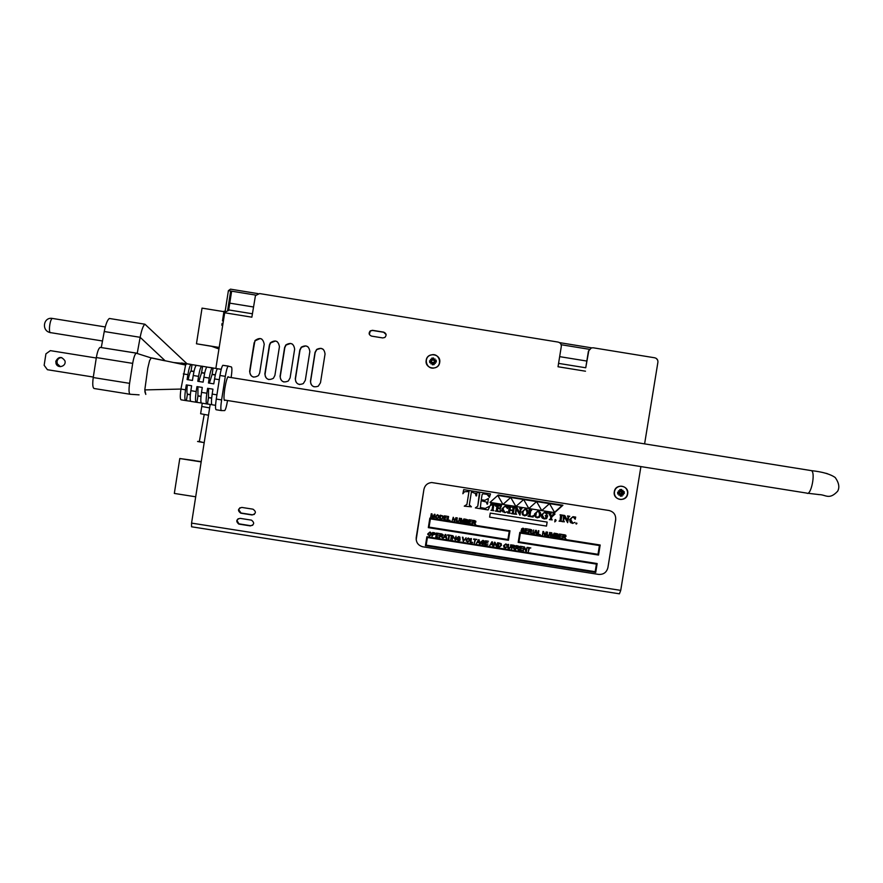 <?xml version="1.0" encoding="UTF-8"?>
<svg xmlns="http://www.w3.org/2000/svg" width="883" height="883" viewBox="0 0 883 883"><rect width="100%" height="100%" fill="white"/><g stroke="black" fill="none" stroke-linecap="round" stroke-linejoin="round"><path stroke-width="1.32" d="M657.636 360.076L656.19 358.355L657.625 360.032M621.632 493.509L621.897 491.886M258.002 293.62L230.463 289.16L228.399 290.65L225.099 311.677M228.686 309.977L229.768 303.145L253.465 306.986L229.768 303.145L231.589 291.5L230.618 291.346L231.512 291.997M230.618 291.346L227.682 310.054M586.82 361.059L559.656 356.644L586.82 361.059M433.586 362.582L431.986 362.317M432.085 360.396L430.462 359.326L432.206 360.319L431.688 358.178L432.306 359.9M430.462 359.326L431.798 360.452M433.796 362.372L435.418 363.443L433.222 362.516M435.418 363.443L433.884 362.339M431.964 362.24L430.893 363.862L431.964 362.24L429.745 362.637L431.467 362.019M430.893 363.862L432.173 362.35M433.928 360.529L434.999 358.906L433.928 360.529L434.436 361.147L436.147 360.132L434.425 360.75M434.999 358.906L433.884 360.253M431.368 361.026L429.568 360.739L431.257 361.434L431.82 360.728M433.233 363.079L434.193 364.591L433.575 362.869M432.284 362.505L432.295 364.767L433.134 362.869M434.513 361.743L436.323 362.03L434.061 362.041M433.299 359.811L433.586 358.001L432.935 359.9L433.597 360.264M432.317 354.679C439.579 353.664 442.515 364.867 435.694 367.538L433.564 368.09C426.467 369.094 423.365 358.255 429.922 355.352L432.317 354.679M621.952 491.963L623.023 490.352L621.952 491.963L624.149 491.566L624.314 493.454L622.04 492.703L623.42 494.855L622.085 493.465M623.023 490.352L621.864 491.665M619.998 493.663L618.939 495.275L619.998 493.663L618.895 493.001L619.689 493.354M618.939 495.275L619.987 493.928M620.131 491.842L618.53 490.782L620.131 491.842L619.745 489.635L621.621 489.458L620.319 491.246M618.53 490.782L620.043 491.864M623.42 494.855L621.102 493.222L621.709 492.637M621.709 491.71L620.407 491.246M621.687 492.306L620.97 491.809M618.895 493.001L617.802 494.072L619.513 493.454M619.866 492.162L617.636 492.184L619.038 492.891M620.804 494.182L622.206 495.992L621.599 494.281L620.385 493.95M624.314 493.454L622.526 493.167M622.206 495.992L620.33 496.169L620.628 494.37L619.932 493.553M621.621 489.458L621.632 491.699M619.734 493.365L620.319 493.928M620.639 493.917L621.102 493.222M627.614 492.184C627.493 496.588 625.241 499.027 620.87 499.491C617.162 499.149 614.987 497.129 614.347 493.442C614.436 489.127 616.621 486.699 620.892 486.136C624.7 486.401 626.941 488.42 627.614 492.184M218.94 348.741L216.545 347.814M219.039 348.123L213.366 346.655M219.127 347.582L196.456 343.785L202.041 308.123L223.929 311.666M219.028 348.211L214.514 347.394M218.929 348.818L217.648 348.531M219.15 347.438L196.456 343.785M201.225 461.61L194.227 460.639M194.845 460.595L179.79 458.531L201.169 461.908M195.695 496.798L174.326 493.431L179.79 458.531M615.683 519.811L607.901 567.637C606.621 572.427 603.519 574.678 598.586 574.403L422.725 546.776C418.078 545.418 415.915 542.328 416.224 537.493L423.917 489.425C424.878 485.308 427.46 483.012 431.666 482.526L608.983 510.495C613.762 511.754 615.992 514.855 615.683 519.811M510.727 497.482L549.513 503.641L541.765 510.573L554.69 512.626L562.924 505.242L498.266 494.988L490.01 502.383L502.957 504.436L497.769 495.429L510.727 497.482L502.957 504.436L515.904 506.489L510.727 497.482L502.968 504.436L497.78 495.429L490.01 502.383L502.957 504.436M527.57 547.901L530.815 547.935L527.659 547.438L528.895 548.122L528.321 551.632L528.884 548.111M520.219 546.257L523.1 546.72L520.219 546.268L519.579 550.264L520.219 546.257M520.484 548.034L522.681 548.387L520.473 548.045L520.672 546.82L523.111 546.72M520.186 549.866L522.626 550.252L520.186 549.877L520.407 548.52L522.692 548.387M518.398 550.065L518.001 549.16L519.061 550.175L517.913 548.133L519.204 547.228L517.968 545.915L516.191 545.639L515.551 549.623L516.191 545.628L518.961 546.312M515.551 549.623L516.367 547.935L518.001 549.16L517.537 548.288M514.37 549.436L513.972 548.52L515.032 549.546L513.884 547.504L515.175 546.588L513.939 545.275L512.162 544.999L511.522 548.994L512.162 544.999L514.944 545.694M511.522 548.994L512.339 547.305L513.983 548.531L513.52 547.67M503.972 547.438L503.619 545.672L505.804 543.917L506.886 544.491M504.392 547.151L505.186 547.592L506.522 546.765L505.208 547.603L504.171 545.76L505.727 544.381L506.687 545.385L506.434 544.734M497.88 546.842L499.337 547.074L501.5 545.352L501.136 543.619L498.52 542.846L497.869 546.842L498.52 542.846L501.191 543.674M485.495 540.793L488.398 541.257L485.507 540.804L484.855 544.8L485.495 540.793M485.76 542.57L487.968 542.924L485.76 542.581L485.959 541.356L488.398 541.257M485.462 544.403L487.913 544.789L485.462 544.414L485.683 543.056L487.968 542.924M473.63 539.414L476.875 539.436L473.707 538.95L474.944 539.623L474.381 543.155L474.944 539.623M462.416 537.162L463.321 541.411L462.416 537.173M463.663 541.003L466.069 537.736L463.674 541.014L462.99 537.261M452.88 535.661L455.021 539.215L456.036 536.158L455.021 539.226L452.88 535.661L452.239 539.668L452.88 535.661M447.538 535.308L450.783 535.33L447.615 534.833L448.851 535.517L448.818 539.127L449.381 535.606L450.783 535.341M448.288 539.049L448.851 535.517M445.275 534.469L443.1 538.233L445.286 534.469M446.246 538.718L445.97 537.438L446.853 538.818L445.86 534.557M441.875 536.169L443.178 535.253L441.919 533.939L440.142 533.663L439.502 537.659L440.142 533.652L443.123 534.679M442.151 536.411L443.034 538.222L442.162 536.423M558.762 538.001L559.403 534.005L562.283 534.458L559.403 534.005L558.762 538.001L561.731 538.464L559.369 537.615L559.579 536.257L561.864 536.136L559.656 535.782L561.864 536.136M559.369 537.604L561.809 538.001M550.385 536.676L551.025 532.681L551.809 532.802L551.025 532.681L550.385 536.676L551.445 533.354L552.041 536.941L551.433 533.376M552.405 536.389L554.116 533.166L554.833 533.288L554.127 533.177L552.405 536.4L551.82 532.813M552.041 536.93L554.226 533.851L553.685 537.195L554.204 533.884M542.99 531.411L542.35 535.407L542.99 531.411M545.12 534.955L546.135 531.908L545.131 534.966L543.542 531.5M544.954 535.815L543.365 532.361L545.495 535.904L546.135 531.908M532.537 533.862L533.707 529.955M531.279 533.652L530.882 532.747L531.941 533.762L530.793 531.721L532.085 530.815L530.849 529.502L529.072 529.215L528.431 533.211L529.072 529.215L531.776 529.833M528.431 533.211L529.248 531.522L530.882 532.747L530.363 531.82M521.765 531.511L522.648 531.875L523.476 530.86M521.721 529.91L521.423 529.06L522.857 528.166L523.972 528.608M522.063 529.524L523.641 530.297L521.941 529.116L522.957 528.663L523.818 529.579L523.586 528.917M521.378 531.864L521.003 530.716L522.615 532.361L524.16 531.378L523.84 530.462M474.657 522.857L475.948 521.952L474.701 520.628L472.924 520.352L472.284 524.347L472.924 520.352L475.771 521.113M475.142 524.8L474.745 523.884L475.805 524.91L475.021 523.222M472.284 524.347L473.1 522.659L474.745 523.884L474.359 523.122M464.789 523.166L466.566 523.442L468.001 522.493L467.405 521.4L468.1 520.639L465.44 519.171L464.789 523.166L465.429 519.16L467.946 519.932M456.489 521.4L456.765 517.791L456.401 520.109L457.703 522.118L459.546 520.606L459.911 518.299M456.975 521.169L457.88 521.643L459.017 520.517L459.381 518.211L459.017 520.529L457.725 521.632L456.93 520.197L457.306 517.891M448.034 516.423L447.394 520.429L448.034 516.423M448.001 520.032L449.966 520.341L448.001 520.032L448.564 516.511M431.246 513.763L432.041 513.895L431.246 513.774L430.606 517.78L431.246 513.774M432.637 517.504L434.359 514.259L435.076 514.381L434.359 514.259L432.637 517.504L432.041 513.895M433.917 518.299L435.076 514.381M432.273 518.034L431.655 514.447L432.273 518.045L434.458 514.944M570.981 522.924L569.656 519.557L572.968 516.687L575.694 517.096L572.979 516.687L569.667 519.557L570.109 522.052L572.603 523.431L574.888 522.361M571.698 522.692L572.802 523.012L570.738 519.734L571.621 517.736L573.409 517.14L575.197 519.259L574.171 517.405M560.043 514.944L560.871 515.727L560.109 520.473L559.049 521.158L560.098 520.462L560.606 515.131M560.076 514.767L562.89 515.208L560.076 514.767M561.312 521.224L561.886 521.411L561.069 520.617L561.842 515.882L562.901 515.208M551.621 519.679L552.25 519.888L551.4 519.149L551.754 516.996L554.977 514.149L552.935 513.641L555.01 513.961M548.542 513.122L550.771 516.941L550.44 518.961L549.358 519.623L550.429 518.961L550.76 516.941L548.873 513.255M548.575 512.946L551.224 513.365L548.575 512.946M553.332 514.546L551.621 516.544L553.398 513.972M552.901 513.818L553.343 514.546M529.027 510.032L529.767 510.804L528.994 515.551L528.034 516.246L528.994 515.54L529.557 510.231M529.06 509.855L531.687 510.264L529.06 509.855M530.076 516.014L531.743 516.4L533.829 515.44L531.743 516.4L529.955 515.749L530.727 510.97L531.698 510.275M522.99 515.175L521.919 511.997L525.098 509.105L526.996 509.734M511.434 513.619L512.405 512.924L512.769 510.683L512.416 512.924L511.445 513.63L514.072 514.038L513.376 513.078L514.149 508.332L515.109 507.648L512.471 507.228L515.109 507.648M509.712 513.023L510.275 513.255L509.546 512.471L509.91 510.231L512.769 510.683M507.637 512.835L508.575 512.317L509.171 507.019M508.608 506.798L511.279 507.041L508.641 506.621L509.348 507.57L508.586 512.317L507.648 512.835M512.449 507.416L513.178 508.178L512.835 510.286L509.977 509.833L512.835 510.286L512.99 507.626M513.542 513.63L514.105 513.851M496.445 504.877L501.5 505.495L496.467 504.69L497.173 505.639L496.412 510.396L495.44 511.091L496.401 510.385L497.041 505.109M497.813 507.824L499.259 508.056L497.813 507.824L498.586 505.44L501.069 506.842L500.727 505.937M499.259 508.056L500.661 507.317L499.259 508.056M500.098 509.557L500.661 507.328M497.427 510.948L499.392 511.301L501.246 510.341L499.403 511.301L497.449 510.97L497.747 508.222L499.877 508.763M477.846 492.361L479.458 493.045L479.679 494.27L477.769 506.158L475.352 507.913L477.769 506.158L479.392 492.968M477.924 491.897L490.495 493.895L477.924 491.908M481.279 499.745L484.91 500.319L481.279 499.745L482.107 494.635L483.133 493.774L487.052 494.37L489.436 497.284L488.564 495.01M484.91 500.319L488.42 498.487L484.91 500.319M487.008 504.083L486.467 502.085L487.504 504.16L488.42 498.487M480.286 507.515L485.286 508.442L489.855 506.025L485.286 508.442L480.385 507.604L481.125 500.738L486.456 502.085M600.164 545.01L519.822 532.339L518.189 542.394L598.542 555.054L600.175 545.021L519.811 532.328L518.189 542.394M547.129 522.085L490.264 513.089L489.612 517.107L546.489 526.091L547.14 522.085L490.264 513.089L489.612 517.107M509.977 530.782L429.844 518.144L428.321 527.648L508.453 540.275L509.977 530.782L429.844 518.133L428.321 527.648M425.429 545.683L426.864 536.754L597.162 563.553L426.864 536.765L425.429 545.683L595.716 572.438L597.162 563.553M469.579 505.97L471.401 506.82L469.337 504.822L471.412 491.919L475.661 493.553L475.992 495.816L475.319 493.034M464.259 506.158L466.919 504.436L468.994 491.533L466.919 504.436L464.259 506.158L471.401 506.82M462.88 493.74L463.685 489.646L477.074 491.765L463.685 489.646L462.88 493.74L464.458 491.754L468.994 491.533M493.178 510.363L493.862 510.65L493.034 509.855L493.873 504.701L495.573 505.352L495.694 506.257L495.407 505.12M491.003 510.385L492.063 509.701L492.902 504.546L492.074 509.701L491.003 510.396L493.862 510.65M490.451 505.418L490.782 503.785L496.125 504.635L490.782 503.796L490.462 505.429L492.902 504.546M502.835 511.864L501.93 508.829L505.186 505.959L507.99 506.378L505.197 505.959L501.941 508.84L502.394 511.334L504.955 512.725L507.173 511.654M503.707 511.765L504.778 512.261L503.012 509.016L503.895 507.008L505.694 506.423L507.493 508.542L506.743 506.886M519.888 515.098L516.544 509.127L520.021 515.12L520.948 509.425L521.996 508.74L519.745 508.376L521.996 508.74M516.003 514.005L516.643 514.259L515.838 513.52L516.544 509.127M515.374 507.88L517.03 507.946L515.407 507.692L516.202 508.564L515.429 513.365L514.37 514.094L515.429 513.354L515.871 508.078M519.712 508.564L520.54 509.303L519.91 513.178L520.341 508.796M535.683 517.239L534.524 513.994L537.725 511.102L539.524 511.676M542.515 518.31L541.279 515.109L544.634 512.195L547.383 512.615L544.634 512.206L541.29 515.109L541.765 517.515L544.116 518.939L546.599 518.619L547.725 515.838L545.319 515.462L547.725 515.838M543.277 518.166L544.248 518.542L542.372 515.253L543.255 513.244L545.043 512.637L546.93 514.646L545.992 513.001M545.286 515.65L546.003 516.456L545.716 518.277L544.248 518.553L545.705 518.277L545.771 515.815M554.712 521.687L555.606 520.661M554.988 520.54L555.749 519.69M563.829 521.621L564.403 521.809L563.597 521.08L564.303 516.687L567.648 522.659L564.303 516.698M564.403 521.809L562.14 521.643L563.188 520.915L563.553 515.584M563.133 515.44L564.778 515.506L563.166 515.253L563.972 516.125L563.188 520.915L562.14 521.643M567.659 520.716L568.023 516.301M567.471 516.125L569.745 516.29L567.504 515.937L568.288 516.864L567.67 520.727L564.789 515.517M576.102 523.961L576.687 522.99M435.529 517.637L435.429 516.533L437.482 514.69L439.171 515.871M439.635 519.204L441.323 519.458L443.277 517.703L442.902 515.97L440.275 515.197L439.635 519.204L440.275 515.197L443.167 516.389M443.696 519.844L444.337 515.838L447.228 516.29L444.337 515.838L443.696 519.844L446.688 520.319L444.304 519.458L444.513 518.089L446.809 517.968L444.591 517.615L446.809 517.968M444.304 519.447L446.765 519.844M452.074 521.169L453.255 517.239L452.074 521.169L453.089 518.1L454.69 521.577L453.089 518.1M454.855 520.716L455.871 517.659L454.866 520.727L453.255 517.25M460.142 522.438L460.783 518.431L461.577 518.553L460.783 518.431L460.142 522.438L461.202 519.116L461.809 522.703L461.202 519.116M462.173 522.162L463.895 518.917L464.601 519.038L463.895 518.928L462.173 522.162L461.577 518.564M461.809 522.692L463.994 519.612L463.454 522.957L463.983 519.623M469.193 519.756L472.096 520.219L469.204 519.767L468.553 523.762L469.193 519.756M469.458 521.544L471.665 521.886L469.458 521.544L469.657 520.319L472.096 520.219M469.16 523.376L471.621 523.762L469.16 523.376L469.381 522.019L471.677 521.897M525.352 528.63L528.244 529.083L525.363 528.63L524.712 532.626L525.363 528.63M525.617 530.407L527.813 530.749L525.617 530.407L525.815 529.182L528.244 529.083M525.319 532.228L527.758 532.615L525.319 532.239L525.54 530.882L527.824 530.76M535.727 530.264L533.553 534.016L535.738 530.275M536.676 534.513L536.411 533.233L537.294 534.612L536.312 530.363M538.332 530.672L537.692 534.679L538.332 530.672M538.299 534.281L540.253 534.59L538.299 534.281L538.862 530.76M547.019 535.992L547.019 532.052L546.654 534.358L547.946 536.356L549.789 534.855L550.153 532.537M547.416 535.639L549.259 534.767L549.634 532.46L549.259 534.767L547.979 535.882L547.184 534.436L547.559 532.14M555.65 533.409L555.01 537.405L555.65 533.409L557.924 533.928M555.01 537.405L556.72 537.67L558.211 536.721L557.846 535.782M562.471 538.586L563.895 536.985L565.981 539.138L564.833 537.096L566.124 536.18L564.888 534.866L563.111 534.59L562.471 538.586L563.111 534.59L565.749 535.153M565.319 539.027L564.336 537.14M427.858 534.701L427.825 533.818L430.032 531.996L431.632 533.354M432.03 536.489L432.825 534.943L435.54 534.127L434.789 532.857L432.67 532.482L432.03 536.489L432.67 532.482L435.507 533.564M436.412 533.067L439.315 533.531L436.412 533.078L435.772 537.074L436.412 533.067M436.677 534.844L438.895 535.197L436.677 534.855L436.875 533.63L439.315 533.531M436.379 536.676L438.84 537.063L436.379 536.687L436.599 535.33L438.895 535.208M451.423 535.429L450.783 539.436L451.423 535.429M458.476 538.553L460.175 538.829L458.476 538.553M456.61 539.579L456.467 538.299L458.741 536.511L460.087 537.328M457.107 539.414L458.222 540.175L457.295 537.57L458.696 536.974L459.624 537.548M458.222 540.175L459.579 539.215L458.244 540.186M466.257 541.191L466.058 539.844L468.266 538.012L469.69 538.939M470.871 538.498L470.231 542.493L470.871 538.498M470.838 542.107L472.802 542.416L470.838 542.107L471.412 538.586M478.52 539.701L476.334 543.453L478.52 539.701M479.469 543.95L479.204 542.67L480.076 544.049L479.094 539.789M482.703 542.361L484.392 542.637L482.703 542.361M480.937 543.586L480.683 542.107L482.968 540.33L484.226 541.003M481.412 543.365L482.438 543.994L481.522 541.389L482.957 540.793L483.972 541.842L483.785 541.268M482.438 543.994L483.796 543.023L482.46 544.005M489.69 545.562L491.864 541.798L489.69 545.562L490.882 544.502L492.548 544.767L492.824 546.047L492.548 544.767M494.48 542.206L495.032 542.305L494.48 542.217L493.84 546.213L494.48 542.206M496.621 545.76L497.626 542.703L496.621 545.771L495.032 542.305M496.445 546.621L494.855 543.155L496.986 546.709L497.637 542.714M507.968 548.133L508.133 544.358L507.769 546.676L509.061 548.674L510.904 547.173L511.268 544.855M508.409 547.835L509.105 548.188L510.374 547.074L510.738 544.767L510.374 547.085L509.105 548.188L508.299 546.754L508.663 544.447M523.917 546.842L524.469 546.941L523.277 550.849L523.928 546.853M526.058 550.385L527.074 547.35L526.058 550.396L524.469 546.941M525.882 551.246L524.292 547.791L526.423 551.334L527.074 547.35M516.434 547.482L516.654 546.158L518.663 547.14L516.434 547.482L517.604 547.659L518.52 546.621M512.405 546.842L512.626 545.528L514.634 546.511L512.405 546.842L513.575 547.019L514.491 545.992M498.487 546.456L498.972 543.409L500.484 543.729L500.959 545.253L500.352 546.467L498.487 546.456L500.352 546.456L500.738 543.95M444.524 536.765L445.882 536.974L445.485 534.932L445.882 536.985L444.513 536.765L445.485 534.932M440.396 535.506L440.606 534.182L442.626 535.175L440.396 535.506L442.604 534.855M529.314 531.069L529.535 529.745L531.544 530.727L529.314 531.069L530.628 531.257L531.345 530.164M473.178 522.206L473.387 520.882L475.407 521.864L473.178 522.206L474.513 522.405L475.297 521.4M465.396 522.78L465.617 521.411L467.46 522.405L465.396 522.78L466.754 522.968L467.372 521.941M465.694 520.937L465.893 519.723L467.571 520.617L465.694 520.937L467.074 521.102L467.493 520.186M523.696 515.131L526.213 514.778L527.03 512.824L526.323 509.822M518.939 541.853L598.001 554.314L599.425 545.551L598.012 554.314L518.939 541.853L520.352 533.078L599.436 545.551M507.913 539.524L509.237 531.323L507.913 539.535L429.061 527.107L507.913 539.524M426.18 545.142L595.175 571.687L596.411 564.094L595.186 571.698L426.18 545.142L427.405 537.504L596.422 564.094M536.345 517.162L538.807 516.776L539.623 514.822L538.884 511.787M436.036 517.526L437.217 518.409L438.73 516.996L438.663 515.992M440.242 518.818L440.738 515.76L442.251 516.08L442.725 517.604L442.129 518.818L440.242 518.818L442.118 518.818L442.681 516.599M534.977 532.559L536.323 532.769L535.937 530.749L536.323 532.78L534.977 532.57L535.937 530.738M555.617 537.019L555.837 535.65L557.67 536.632L555.617 537.019L556.963 537.206L557.438 536.014M555.915 535.175L556.113 533.972L557.78 534.866L555.915 535.175L557.283 535.341L557.581 534.303M563.354 536.434L563.575 535.12L565.584 536.102L563.354 536.434L564.645 536.632L565.341 535.495M428.387 534.668L429.502 535.683L431.103 533.431M432.891 534.469L433.123 533.045L434.999 534.049L432.891 534.469L434.977 533.707M466.743 541.014L467.736 541.698L469.348 540.308L469.204 539.127M479.105 542.206L477.758 541.996L479.105 542.206L478.718 540.175M491.103 544.094L492.449 544.303L492.063 542.272L492.46 544.314L491.103 544.105L492.074 542.272M523.663 499.535L515.904 506.489L541.765 510.584L536.599 501.588L528.84 508.531L523.663 499.535L515.904 506.478M549.513 503.641L562.029 505.617L554.524 512.339L549.513 503.641L541.765 510.584M416.18 539.8L423.917 489.414C424.878 485.297 427.46 483.001 431.666 482.526L608.972 510.495M530.815 547.935L529.425 548.2L528.321 551.632M522.626 550.252L519.579 550.264M506.687 545.385L505.804 543.928L503.63 545.672L505.164 548.067L507.041 546.985M487.913 544.789L484.855 544.8M476.875 539.436L475.473 539.712L474.381 543.155M466.069 537.736L463.321 541.411M456.036 536.158L455.396 540.164L453.244 536.61L452.239 539.668M443.1 538.222L444.292 537.173L445.97 537.438M439.502 537.659L440.319 535.97L443.034 538.222M562.283 534.458L559.855 534.557L559.656 535.782M553.685 537.195L554.833 533.288M542.339 535.407L543.365 532.35M523.818 529.579L522.868 528.166L521.434 529.072L523.652 531.345L522.548 531.864L521.511 530.76M449.966 520.341L447.394 520.429M430.606 517.769L431.655 514.447M575.694 517.096L575.197 519.259M559.049 521.158L561.886 521.423M549.358 519.623L552.261 519.888M551.224 513.365L550.484 513.652L551.621 516.544M528.034 516.246L533.122 517.052L533.829 515.451M527.03 512.835L526.213 514.778L524.469 515.473L523.166 514.381L522.99 512.195L523.807 510.142L525.573 509.524L526.919 510.683L527.03 512.824M524.513 515.838L526.897 515.208L528.111 512.979C528.354 510.871 527.493 509.601 525.551 509.16L521.919 511.997L522.383 514.491L524.513 515.838M507.615 513.023L510.275 513.255M509.977 509.833L510.308 507.725L511.279 507.041M495.44 511.091L500.551 511.897L501.246 510.341M501.069 506.842L501.5 505.495M475.352 507.913L488.133 509.944L489.866 506.025M490.495 493.895L489.436 497.284M536.599 501.588L528.84 508.531M562.029 505.617L554.524 512.35M562.924 505.242L497.78 495.429M429.061 527.107L430.385 518.884L509.237 531.323M477.074 491.765L476.566 495.904L475.992 495.816M496.125 504.635L495.694 506.257M507.99 506.378L507.493 508.542M514.37 514.094L516.654 514.259M519.91 513.178L517.03 507.946M539.634 514.822L538.818 516.776L537.272 517.482L535.771 516.378L536.411 512.14L538.177 511.511L539.524 512.681L539.634 514.822M537.118 517.824L539.502 517.206L540.716 514.977C540.948 512.868 540.098 511.599 538.155 511.158L534.524 513.994L534.999 516.489L537.118 517.824M547.383 512.615L546.93 514.646M554.778 521.897L556.08 520.606L555.385 519.579L554.822 520.054L555.661 520.804L554.723 521.687M567.648 522.659L568.696 516.985L569.745 516.301M575.837 523.354L576.345 524.038L576.919 523.531L575.837 523.354M435.981 516.632L437.493 515.153L438.73 517.008L437.096 518.409L435.981 516.632M439.281 517.096L437.493 514.69L435.44 516.544L437.03 518.862L439.281 517.096M447.228 516.29L444.789 516.4L444.591 517.615M455.871 517.659L454.69 521.577M464.601 519.038L463.454 522.957M471.621 523.762L468.553 523.762M527.758 532.615L524.712 532.626M533.553 534.016L534.745 532.968L536.423 533.233M540.253 534.59L537.692 534.679M557.615 535.639L558.31 534.877L555.661 533.42M428.376 533.917L430.01 532.46L431.125 534.292L429.491 535.694L428.376 533.917M431.666 534.381L430.032 531.996L427.825 533.829L429.425 536.147L431.666 534.381M438.84 537.063L435.772 537.074M451.953 535.517L450.783 539.436M459.756 538.034L458.752 536.522L456.467 538.299L458.178 540.672L459.933 540.308L460.175 538.829M458.398 539.027L459.579 539.215M466.61 539.932L468.255 538.475L469.348 540.308L467.725 541.709L466.61 539.932M469.899 540.396L468.321 538.023L466.058 539.844L467.659 542.162L469.899 540.396M472.802 542.416L470.231 542.493M477.758 541.996L478.729 540.164L479.116 542.217M476.334 543.453L477.537 542.405L479.204 542.67M483.972 541.842L482.979 540.33L480.694 542.118L482.405 544.48L484.16 544.116L484.392 542.637M482.626 542.835L483.796 543.023M492.427 541.886L493.42 546.147L492.824 546.047M493.84 546.202L494.855 543.155M523.277 550.837L524.292 547.791M261.721 339.028L260.22 338.542L255.209 340.717L254.425 342.736L249.9 371.445C249.69 374.249 250.915 376.136 253.553 377.118M386.103 334.591L383.686 332.273L372.549 330.463L370.33 331.015L369.326 334.348M238.167 518.707L236.997 520.606L238.951 523.829L250.617 525.705L252.715 525.242M215.849 368.443L224.779 312.273L229.348 310.032L252.395 313.774M558.564 363.377L585.738 367.781L588.431 351.125L591.367 347.935L593.21 347.792L654.711 357.792C656.996 358.399 658.056 359.889 657.901 362.251L644.601 443.884M591.279 347.968L588.431 351.125M191.567 523.111L191.556 526.787L619.425 593.817L620.727 590.385L191.567 523.111L210.198 404.403M640.903 466.588L620.727 590.385M588.751 351.015L585.738 367.781M224.613 312.759L251.854 317.174L255.452 295.617L259.569 293.564L558.078 342.074C560.363 342.692 561.433 344.182 561.29 346.555L558.023 366.754L585.484 371.202M264.867 373.818L269.403 345.065L270.408 342.747C275.375 339.536 278.388 340.849 279.436 346.688L274.9 375.43L273.41 378.277C268.476 380.772 265.628 379.282 264.867 373.818L265.099 373.884C264.889 376.666 266.092 378.553 268.719 379.547M251.269 520.109L251.545 520.175C254.679 522.813 254.282 524.723 250.353 525.904L238.675 524.027C235.772 521.301 236.247 519.414 240.077 518.354L251.269 520.109M382.736 337.935L371.577 336.125C368.873 334.933 368.443 333.178 370.275 330.871L372.505 330.319L383.664 332.129C386.423 333.388 386.809 335.165 384.845 337.472L382.736 337.935M252.991 509.182C256.423 511.699 256.125 513.63 252.085 514.966L240.739 513.178C237.472 510.617 237.814 508.696 241.765 507.416L252.991 509.182M264.216 344.227L259.679 372.979L258.465 375.551C253.498 378.432 250.551 377.041 249.635 371.368L254.955 340.595C259.922 336.997 263.013 338.211 264.216 344.227M290.11 377.869L288.355 380.959C283.487 383.112 280.728 381.544 280.077 376.257L284.613 347.527L285.838 344.944C290.805 342.074 293.741 343.465 294.646 349.138L290.11 377.869M310.474 381.136L315.021 352.427L316.666 349.436C321.555 347.14 324.348 348.686 325.043 354.039L320.485 382.747L318.266 386.18C313.531 387.803 310.937 386.114 310.474 381.136L310.628 381.191C310.408 383.873 311.544 385.739 314.028 386.787M305.308 380.308L303.31 383.586C298.498 385.452 295.827 383.829 295.286 378.697L299.823 349.977L301.258 347.174C306.191 344.613 309.061 346.081 309.845 351.589L305.308 380.308M627.658 493.884C626.577 502.537 612.581 500.319 614.303 491.754C615.374 483.089 629.38 485.319 627.658 493.884M439.69 362.471C438.63 371.202 424.48 368.928 426.191 360.297C427.251 351.555 441.412 353.851 439.69 362.471M239.999 507.703L238.719 509.69L241.015 513.012L252.339 514.789L254.337 514.392M239.172 524.149L250.353 525.904M383.664 332.129L372.505 330.319M254.172 342.615L249.635 371.368M323.355 349.425L320.959 348.344L316.809 349.547L315.165 352.538L310.628 381.191M277.096 341.578L275.43 340.993L270.628 342.88L269.624 345.187L265.099 373.884M292.483 344.149L290.617 343.443L286.037 345.065L284.823 347.637L280.286 376.324C280.077 379.083 281.269 380.97 283.851 381.975M307.902 346.754L305.794 345.904L301.434 347.295L299.999 350.087L295.463 378.763C295.286 381.831 296.688 383.763 299.679 384.558M222.615 325.352L221.81 325.22L222.582 325.551M222.913 323.498L222.097 323.366L221.81 325.22M223.278 321.114L222.483 320.893L223.3 321.026M225.132 311.434L223.995 311.246L222.483 320.893M61.755 357.593C59.183 357.703 57.605 358.995 57.009 361.467L57.229 363.73L60.408 366.666M55.806 361.29C58.521 356.412 61.556 356.235 64.9 360.761C66.755 366.257 57.77 369.094 56.026 363.553L55.806 361.29M93.311 377.052L47.406 369.712L44.15 365.286L45.927 353.84L50.364 350.639L96.269 358.001M225.066 400.12L224.779 400.463C223.697 400.385 223.719 396.346 224.834 388.332C225.938 381.809 227.019 377.924 228.09 376.688L228.686 377.162M211.655 398.2L208.465 397.681L208.554 388.454M209.381 383.156L212.141 374.293L215.331 374.811L212.969 374.646M209.348 397.615L211.655 398.134M200.993 396.489L197.935 396.003L197.947 386.754M198.774 381.456L201.6 372.604L204.668 373.101M204.657 373.134L202.472 372.957M198.863 395.937L201.004 396.434M190.342 394.789L187.395 394.315C186.81 392.968 186.788 389.878 187.328 385.065M188.156 379.745C189.117 374.988 190.088 372.041 191.059 370.915L194.006 371.39L191.975 371.279M188.366 394.26L190.342 394.734M212.384 367.825L206.887 367.052C205.86 368.123 204.856 371.522 203.896 377.218L203.123 382.151L197.792 381.29L198.565 376.368C199.525 370.661 200.54 367.273 201.589 366.202L196.291 365.341C195.22 366.423 194.194 369.8 193.222 375.507L192.45 380.441L187.119 379.58L187.891 374.657C188.863 368.951 189.889 365.562 190.993 364.491L196.346 365.319M190.684 401.279L185.607 400.551C184.646 399.844 184.613 396.268 185.518 389.822L186.291 384.889L191.622 385.75L190.849 390.672C189.944 397.129 189.955 400.694 190.894 401.39L196.136 402.229M201.269 402.979L196.181 402.24C195.275 401.544 195.275 397.979 196.181 391.533L196.953 386.599L202.284 387.449L201.512 392.383C200.607 398.829 200.596 402.394 201.467 403.078L206.71 403.917C205.905 403.244 205.938 399.679 206.843 393.233L207.615 388.31L212.946 389.16L212.174 394.083C211.258 400.529 211.214 404.094 212.041 404.767L215.562 405.33M212.141 374.293L213.123 368.012L217.527 368.719M221.236 369.249L217.472 368.752C216.49 369.834 215.518 373.222 214.558 378.928L213.785 383.851L208.454 383.001L209.227 378.079C210.187 372.372 211.169 368.984 212.174 367.902L213.123 368.012M191.059 370.915L192.041 364.624M186.401 400.606L187.395 394.315M191.225 364.436L186.721 363.708L185.585 365.043L180.949 389.061C180.044 395.485 180.088 399.061 181.07 399.822L185.551 400.54M211.854 404.668L206.754 403.928M201.6 372.604L202.593 366.313L206.942 367.019M201.843 366.136L202.593 366.313M196.942 402.284L197.935 396.003M207.483 403.961L208.465 397.681M139.084 394.856L130.132 394.26C128.885 393.52 128.697 389.878 129.58 383.343L132.693 363.377C133.686 357.637 134.845 354.238 136.192 353.178L151.181 357.935L149.569 360.694L147.781 368.167L144.801 389.911L180.949 389.061L185.518 389.822M228.344 366.081L222.847 365.308C221.876 366.401 220.916 369.789 219.955 375.485L216.258 399.061C215.342 405.518 215.286 409.072 216.092 409.734L221.335 410.573M227.538 400.518C226.578 406.169 225.64 409.524 224.712 410.584L221.39 410.584C220.607 409.922 220.673 406.368 221.6 399.911L225.308 376.346C226.269 370.65 227.207 367.251 228.156 366.158L231.423 366.942C232.13 367.792 232.041 371.335 231.147 377.56M151.512 357.88L173.686 362.549L186.545 363.719M185.573 365.043L173.686 362.549L185.585 365.032M144.801 389.911L145.805 394.414L144.834 391.588M164.713 360.75L151.181 357.935L149.569 360.694L147.781 368.167M130.055 394.248L94.095 388.509C92.671 387.736 92.384 384.083 93.234 377.538L96.346 357.549C97.351 351.798 98.598 348.41 100.099 347.383L137.24 353.288L140.154 337.306C141.611 329.856 143.212 325.496 144.933 324.216L146.545 325.717M100.099 347.383L136.479 353.123M101.28 347.516L104.249 331.522C105.75 324.061 107.461 319.712 109.404 318.476L110.452 318.642M201.754 406.533L200.618 413.741L208.509 415.22M187.317 394.094L190.353 394.58M193.962 371.588L190.938 371.114M199.326 441.5L204.194 442.703M204.194 442.648L197.582 441.489M199.315 441.555L197.593 441.423M559.546 342.637L591.643 347.858L559.524 342.626M228.399 290.65L255.772 295.099M561.146 344.723L589.259 349.293M430.032 362.516L429.878 360.816M429.568 360.739L429.745 362.637M434.061 364.304L432.361 364.458M432.295 364.767L434.193 364.591M435.838 360.264L436.003 361.975M436.323 362.03L436.147 360.132M431.809 358.476L433.509 358.321M433.586 358.001L431.688 358.178M619.844 489.922L621.522 489.756M618.067 493.928L617.912 492.239M617.636 492.184L617.802 494.072M622.051 495.683L620.385 495.849M623.828 491.688L623.972 493.365M619.425 492.471L618.851 492.548M621.334 491.257L620.528 491.025M211.887 346.423L213.907 347.151M215.121 347.582L217.052 348.277M218.244 348.708L218.907 348.951M193.222 375.507L198.565 376.368M183.311 373.917L187.891 374.657M203.896 377.218L209.227 378.079M190.849 390.672L196.181 391.533M201.512 392.383L206.843 393.233M212.174 394.083L216.92 394.844M214.558 378.928L219.304 379.69M216.258 399.061L221.6 399.911M219.955 375.485L225.308 376.346M104.249 331.522L140.154 337.306L165.231 360.86M96.346 357.549L132.693 363.377M93.234 377.538L129.58 383.343M52.936 318.52L52.384 318.432C49.768 318.973 48.146 333.906 50.839 332.681L102.494 340.981M202.24 403.211L201.766 406.478L209.657 407.902M224.183 399.988L806.775 493.1C810.892 496.334 815.815 472.78 811.455 470.639L810.484 470.484M230.463 289.16L257.979 293.631M619.723 493.431L619.16 492.891M619.568 492.46L619.016 492.559M619.425 593.817L191.556 526.787M56.026 363.553L57.229 363.73M196.291 365.341L201.589 366.202M186.445 363.763L190.993 364.491M206.887 367.052L212.174 367.902M222.847 365.308L228.156 366.158M217.472 368.752L221.214 369.348M181.501 363.001L186.423 363.785M187.041 363.785L144.933 324.216L109.404 318.476M105.276 326.953L52.384 318.432C43.333 316.721 41.236 330.915 50.276 332.571M204.227 414.513L199.26 441.875M818.718 494.612C825.748 494.403 828.927 500.429 837.614 491.279C839.788 487.493 838.993 482.913 835.241 477.548C830.439 474.138 822.515 471.842 811.455 470.639L227.792 377.019M825.02 473.089L827.216 473.608M807.724 493.255L818.982 494.579M197.836 395.772L201.015 396.279M208.377 397.46L211.666 397.979M201.445 372.792L204.624 373.299M211.986 374.48L215.275 375.01"/></g></svg>
